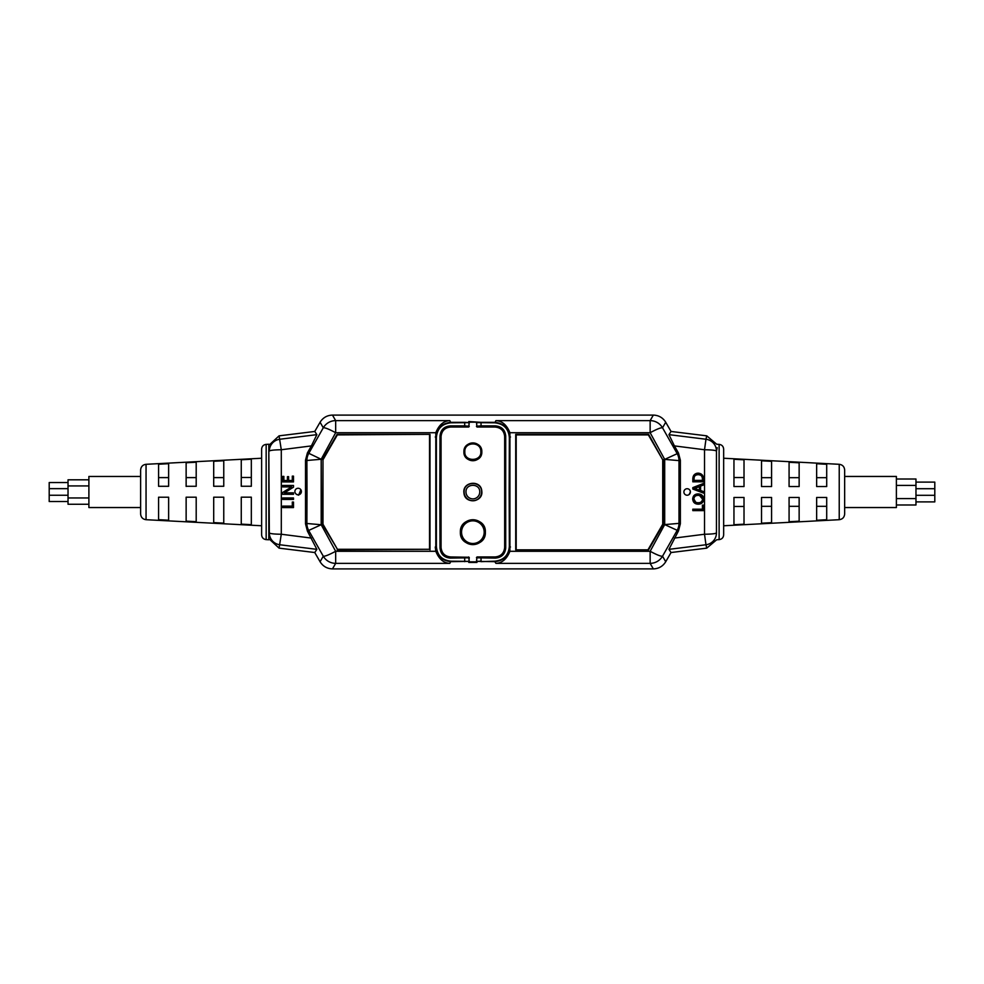 <?xml version="1.0" encoding="UTF-8"?>
<svg xmlns="http://www.w3.org/2000/svg" width="984" height="984" viewBox="0 0 984 984"><rect width="100%" height="100%" fill="white"/><g stroke="black" fill="none" stroke-linecap="round" stroke-linejoin="round"><path stroke-width="1.48" d="M332.666 568.912L653.929 568.887M268.817 457.056L268.817 507.547M653.511 415.1L331.965 415.1M436.379 546.255L435.801 437.806C436.564 428.483 441.607 423.329 450.943 422.333L464.706 422.333L464.682 425.887L468.987 426.17L469.011 422.628L450.943 422.812C441.951 423.772 437.093 428.741 436.367 437.732L436.379 546.255C437.093 555.247 441.951 560.216 450.943 561.175L469.011 561.372L450.943 561.655C441.607 560.659 436.564 555.505 435.801 546.182L435.814 432.714L335.667 432.714C328.976 429.122 324.843 427.487 323.281 427.782A14.342 14.293 -30 0 1 335.667 420.623L335.667 432.714L321.19 459.257L306.885 460.487A14.342 14.305 -75 0 1 308.804 453.329L321.19 459.257L321.19 524.73L307.389 531.04L316.873 549.343L314.757 552.528L279.075 548.149L268.817 538.642L279.075 548.149L314.757 552.528L320.083 561.741C322.949 566.317 327.069 568.703 332.469 568.9L653.339 568.9C658.739 568.703 662.859 566.317 665.725 561.741L671.039 552.528L668.936 549.343L678.493 530.905L680.362 523.746L678.997 523.377L678.997 460.61L664.692 459.393L678.493 453.083L680.362 460.241L680.362 523.746M186.136 462.861L186.136 476.465M186.136 462.751L196.197 462.222L196.197 486.281L186.136 486.281L186.136 462.751L186.136 477.609L196.197 477.609M223.762 486.268L213.7 486.268L213.7 461.287L223.762 460.746L223.762 486.268M251.326 486.256L241.264 486.256L241.264 459.762L251.326 459.233L251.326 486.256M168.633 486.293L158.572 486.293L158.572 464.239L168.633 463.698L168.633 486.293M140.626 491.803L140.626 470.008C140.933 466.674 142.742 464.768 146.05 464.3L146.05 519.7C142.742 519.232 140.933 517.326 140.626 513.992L140.626 491.803M266.16 539.626C263.38 539.232 261.867 537.645 261.621 534.853L261.621 449.147C261.867 446.355 263.38 444.768 266.16 444.374L266.16 539.626L268.817 539.773L268.817 444.227L266.16 444.374M186.136 486.416L186.136 477.609M213.7 477.609L223.762 477.609M186.136 521.139L196.197 521.68L196.197 497.203L186.136 497.203L186.136 521.139L186.136 506.28M213.7 497.191L213.7 522.615L223.762 523.144L223.762 497.191L213.7 497.191M241.264 497.178L241.264 524.14L251.326 524.669L251.326 497.178L241.264 497.178M158.572 497.338L158.572 519.663L168.633 520.204L168.633 497.215L158.572 497.215M241.264 477.498L251.326 477.498M158.572 477.609L168.633 477.609M68.031 501.532L49.2 501.532L49.2 482.541L68.031 482.541M88.892 504.263L68.031 504.263L68.031 479.811L88.892 479.811M140.626 507.547L88.892 507.547L88.892 476.465L140.626 476.465M301.387 491.52A3.247 3.247 -0 0 0 298.14 488.261A3.247 3.247 -0 0 0 294.892 491.52A3.247 3.247 -0 0 0 298.14 494.767A3.247 3.247 -0 0 0 301.387 491.52L301.387 491.582A3.247 3.247 -0 0 1 296.43 494.349M844.653 492L844.653 513.992L844.653 507.547L896.387 507.547L896.387 476.453L844.653 476.453L844.653 470.008L844.653 492C844.653 472.037 844.653 472.037 844.653 492C844.653 511.963 844.653 511.963 844.653 492M799.143 497.461L799.143 521.188L799.143 497.461L789.082 497.461L789.082 521.729L799.143 521.188L799.143 507.547M761.518 497.461L771.579 497.461L771.579 522.664L761.518 523.205L761.518 497.461M733.953 497.461L744.015 497.461L744.015 524.189L733.953 524.718L733.953 497.461M816.646 497.461L826.708 497.461L826.708 519.712L816.646 520.253L816.646 497.461M719.12 539.626L719.12 444.374C721.899 444.768 723.412 446.355 723.658 449.147L723.658 534.853C723.412 537.645 721.899 539.232 719.12 539.626L716.709 539.761L706.733 548.149L671.039 552.528M719.12 444.374L716.709 444.239L706.733 435.838L671.039 431.459L665.725 422.247C662.859 417.671 658.739 415.285 653.339 415.088L332.469 415.088C327.069 415.285 322.949 417.671 320.083 422.247L314.757 431.459L316.873 434.645L311.387 445.9L281.289 449.749C274.179 449.848 270.194 450.291 269.333 451.066A11.956 11.919 -12.7 0 1 279.837 439.245L316.873 434.645M716.463 453.575L716.463 530.462M799.143 506.329L789.082 506.329M771.579 506.329L761.518 506.329M789.082 462.271L799.143 462.812L789.082 462.271L789.082 486.539L799.143 486.539L799.143 462.812L799.143 477.671L789.082 477.671M744.015 459.811L733.953 459.282L733.953 486.539L744.015 486.539L744.015 459.811L733.953 459.282M799.143 480.057L799.143 477.671M771.579 486.539L771.579 461.336L761.518 460.795L761.518 486.539L771.579 486.539M761.518 460.795L771.579 461.336M771.579 477.671L761.518 477.671M744.015 477.548L733.953 477.548M826.708 486.539L826.708 464.288L816.646 463.747L816.646 486.539L826.708 486.539L826.708 480.057M816.646 463.747L826.708 464.288M826.708 477.671L816.646 477.671M744.015 506.452L733.953 506.452M826.708 506.329L816.646 506.329M915.969 482.111L934.8 482.111L934.8 501.889L915.969 501.889M896.387 504.989L915.969 504.989L915.969 479.011L896.387 479.011M690.079 490.598L690.411 492A3.247 3.247 0 0 0 687.139 488.728A3.247 3.247 0 0 0 683.892 491.975A3.247 3.247 0 0 0 687.139 495.223A3.247 3.247 0 0 0 690.387 491.975L689.071 494.583M485.358 532.172C486.17 516.071 459.577 516.022 460.377 532.172C459.565 548.248 486.157 548.248 485.358 532.172M460.426 532.172A12.435 12.435 0 0 1 472.861 519.736A12.435 12.435 0 0 1 485.296 532.172A12.435 12.435 0 0 1 472.861 544.607A12.435 12.435 0 0 1 460.426 532.172M481.816 451.828C482.381 440.315 463.366 440.278 463.919 451.828C463.316 463.366 482.406 463.378 481.816 451.828M463.968 451.828A8.893 8.893 0 0 1 472.861 442.923A8.893 8.893 0 0 1 481.754 451.828A8.893 8.893 0 0 1 472.861 460.721A8.893 8.893 0 0 1 463.968 451.828M509.159 492.025L509.355 437.732C508.654 428.766 503.796 423.784 494.792 422.812L476.711 422.628L476.748 426.17L481.053 425.887L481.016 422.333L494.792 422.333C504.14 423.341 509.183 428.507 509.933 437.806L509.933 546.182C509.171 555.505 504.115 560.659 494.792 561.655L494.792 561.175C503.783 560.216 508.63 555.247 509.355 546.255L509.159 492.025M439.811 492.025L440.02 435.949C440.66 429.836 444.067 426.478 450.229 425.887L464.682 425.887L464.682 426.564L450.229 426.564C444.411 427.118 441.201 430.266 440.598 436.035L440.598 547.965C441.189 553.709 444.399 556.858 450.229 557.424L468.987 557.817L450.229 558.1C444.055 557.497 440.647 554.14 440.02 548.039L439.811 492.025M468.692 556.956L469.307 561.815L476.416 561.815L477.031 556.956L495.026 556.956C500.844 556.403 504.054 553.242 504.657 547.485L504.657 436.502C504.066 430.758 500.856 427.597 495.026 427.031L477.031 427.031L476.416 422.173L469.307 422.173L468.692 427.031L450.697 427.031C444.891 427.585 441.681 430.746 441.066 436.502L441.066 547.485C441.668 553.229 444.879 556.39 450.697 556.956L468.409 557.239M468.692 427.031L464.682 426.564M468.409 426.748L469.27 426.466M717.225 447.72L716.475 451.066L716.463 532.922A11.956 11.919 167.3 0 1 705.971 544.755L704.519 534.238L704.519 449.749L705.971 439.245A11.956 11.919 12.7 0 1 716.475 451.066C715.614 450.291 711.629 449.848 704.519 449.749L674.421 445.9L668.936 434.645L671.039 431.459M674.421 538.088L704.519 534.238C711.629 534.14 715.614 533.709 716.463 532.922M678.493 530.905L664.692 524.595L664.692 459.393L650.141 432.714L650.141 420.623A14.342 14.293 30 0 1 662.527 427.782C660.965 427.487 656.832 429.122 650.141 432.714L509.909 432.714C506.809 424.977 502.147 420.955 495.924 420.623L650.141 420.623L653.339 415.088M664.692 524.595L678.997 523.377A14.342 14.305 105 0 1 677.078 530.524L662.527 556.206C661.027 556.538 656.894 554.89 650.141 551.286L664.692 524.595M674.421 445.9L678.493 453.083M703.609 510.634L692.822 510.634L692.822 509.183L702.416 509.183L702.416 505.112L703.609 505.112L703.609 510.634M699.513 495.493L702.551 499.097C702.207 501.532 700.768 502.75 698.222 502.738C695.663 502.738 694.212 501.496 693.868 499.011C694.175 496.526 695.626 495.321 698.246 495.37C700.829 495.333 702.269 496.576 702.551 499.097C702.207 501.532 700.768 502.75 698.222 502.738M695.688 502.147L693.868 499.011M703.732 499.109C703.449 502.369 701.654 504.066 698.345 504.189C694.864 504.115 692.982 502.357 692.687 498.937C692.982 495.715 694.79 494.042 698.086 493.931C701.543 493.993 703.425 495.715 703.732 499.109M701.887 503.095L696.611 504.005M694.889 488.556L699.39 486.563L699.39 490.167L694.138 488.384L699.39 486.563M703.609 493.144L692.822 489.06L692.822 487.609L703.609 483.402L703.609 484.977L700.583 486.071L700.583 490.524L703.609 491.557L703.609 493.144L692.822 489.06M703.609 484.977L700.583 486.071M692.822 487.609L695.614 486.526M699.403 485.038L703.609 483.402M695.75 475.149L698.111 474.583C700.854 474.682 702.293 476.108 702.416 478.851L702.416 480.377L694.003 480.377L694.15 477.461M694.003 478.79C694.089 476.108 695.454 474.706 698.111 474.583L700.485 475.112M703.609 478.888L703.609 481.828L692.822 481.828L692.822 478.777C692.945 475.346 694.704 473.464 698.074 473.144C701.58 473.415 703.425 475.321 703.609 478.888C703.425 475.321 701.58 473.415 698.074 473.144L696.352 473.39M696.438 494.116L698.086 493.931M515.714 549.847L515.714 434.35L648.64 434.35L662.724 459.786L662.724 524.251L648.271 549.293L663.204 524.423L648.542 549.847L515.714 549.847L648.542 549.847M648.64 434.35L662.724 459.786L648.358 434.903L516.194 434.903L516.194 549.293L515.714 434.35M665.725 561.741L662.527 556.206A14.342 14.293 150 0 1 650.141 563.365L495.924 563.365C502.147 563.033 506.809 559.01 509.909 551.286L509.909 432.714M450.943 561.175L449.799 563.365L335.667 563.365A14.342 14.293 -150 0 1 323.281 556.206L308.804 530.659A14.342 14.305 -105 0 1 306.885 523.5L321.19 524.73L335.667 551.286C328.902 554.89 324.781 556.538 323.281 556.206L320.083 561.741M307.389 531.04L305.52 523.869L305.52 460.118L307.389 452.947L311.387 445.9M314.757 431.459L279.075 435.838L268.817 445.358M322.506 459.614L337.069 434.35L430.008 434.35L337.352 434.903L322.986 459.786L322.506 524.423L322.986 459.786L322.986 524.251L337.438 549.293L322.506 524.423M337.438 549.293L429.541 549.293L429.541 434.891M429.541 549.306L337.168 549.847M322.986 524.251L335.138 545.308M337.069 434.35L322.986 459.786M435.26 546.993L435.814 551.286L335.667 551.286L335.667 563.365L332.469 568.9M332.469 415.088L335.667 420.623L449.799 420.623C443.575 420.955 438.913 424.977 435.814 432.714M449.799 563.365C443.587 563.045 438.925 559.023 435.814 551.286M316.873 549.343L279.837 544.755A11.956 11.919 -167.3 0 1 269.333 532.922L268.817 448.766M311.387 538.088L281.289 534.238C274.204 534.152 270.219 533.722 269.333 532.922L268.817 535.222M293.49 502.049L293.49 507.572L282.703 507.572L282.703 506.12L292.297 506.12L292.297 502.049L293.49 502.049M282.703 499.417L282.703 497.966L293.49 497.966L293.49 499.417L282.703 499.417M293.49 487.191L284.413 492.836L293.49 492.836L293.49 494.288L282.703 494.288L282.703 492.443L291.645 486.883L282.703 486.92L282.703 485.469L293.49 485.469L293.49 487.191L284.413 492.836L285.913 492.836M293.49 481.926L282.703 481.926L282.703 476.391L283.884 476.391L283.884 480.475L287.439 480.475L287.439 476.662L288.62 476.662L288.62 480.475L292.297 480.475L292.297 476.133L293.49 476.133L293.49 481.926M290.907 487.314L291.645 486.846M279.075 548.149L281.289 534.238L281.326 492.025L281.289 449.749L279.075 435.838M300.883 489.774L298.595 495.186L296.233 494.14M653.339 568.9L650.141 563.365L650.141 551.286L509.909 551.286M464.706 422.333L469.011 422.628L468.778 421.546L481.016 422.333M505.702 435.949L505.136 436.035C504.534 430.279 501.323 427.13 495.493 426.564L495.493 425.887C501.68 426.502 505.075 429.848 505.702 435.949L505.702 548.039C505.063 554.152 501.668 557.51 495.493 558.1L476.748 557.817L476.711 561.372L481.016 561.175L481.053 557.424L495.493 557.424C501.311 556.87 504.521 553.721 505.136 547.965L504.657 436.502M477.031 556.956L481.053 557.424M477.314 557.239L476.453 557.522M495.026 427.031L476.453 426.466M495.924 563.365L494.792 561.655L476.711 561.372L476.957 562.442L468.778 562.442L469.27 557.522M464.706 561.655L464.682 557.424M463.944 492.935C462.173 481.496 481.114 479.479 481.779 491.053C483.562 502.48 464.632 504.521 463.944 492.935M472.861 543.488A11.328 11.328 0 0 1 461.545 532.172A11.328 11.328 0 0 1 472.861 520.843A11.328 11.328 0 0 1 484.189 532.172A11.328 11.328 0 0 1 472.861 543.488M472.861 520.216A11.956 11.956 0 0 1 484.817 532.172A11.956 11.956 0 0 1 472.861 544.127A11.956 11.956 0 0 1 460.906 532.172A11.956 11.956 0 0 1 472.861 520.216A11.956 11.956 0 0 0 460.906 532.172A11.956 11.956 0 0 0 472.861 544.127M465.986 492.012C465.555 483.132 480.155 483.119 479.737 491.988L479.737 492.012A6.876 6.876 0 0 1 472.861 498.876A6.876 6.876 0 0 1 465.986 492.012M481.594 491.988L481.594 492A8.733 8.733 0 0 1 472.861 500.721A8.733 8.733 0 0 1 464.141 492.012C463.587 480.745 482.123 480.733 481.594 491.988L481.594 492.012M464.067 492.012L464.067 492A8.795 8.795 0 0 0 472.861 500.794A8.795 8.795 0 0 0 481.668 492.012L481.668 492C482.197 480.635 463.526 480.647 464.067 492M480.819 451.594C481.816 461.742 464.202 462.062 464.829 451.89C464.042 441.484 481.238 441.189 480.819 451.594L481.57 451.816C482.123 462.997 463.722 463.144 464.079 451.976L464.829 451.89M481.57 451.656C481.926 440.463 463.489 440.66 464.079 451.828L464.017 451.828C463.464 440.475 482.16 440.463 481.619 451.816L481.57 451.816M464.017 451.828C463.489 463.181 482.172 463.169 481.619 451.816M844.653 513.992C844.346 517.326 842.538 519.232 839.229 519.7L839.229 464.3L723.658 458.237M510.475 436.994L509.355 437.732M441.066 436.502L440.02 435.949M450.697 556.956L450.229 558.1M440.02 548.039L441.066 547.485M450.697 427.031L450.229 425.887M668.936 434.645L705.971 439.245L706.733 435.838M706.733 548.149L705.971 544.755L668.936 549.343M680.362 460.241L678.997 460.61A14.342 14.305 -105 0 0 677.078 453.464L662.527 427.782L665.725 422.247M663.204 459.614L663.204 524.423M305.52 460.118L306.885 460.487L306.996 492L306.885 523.5L305.52 523.869M307.389 452.947L308.804 453.329L323.281 427.782L320.083 422.247M430.008 434.35L430.008 549.847M436.367 437.732L435.26 436.994M449.799 420.623L450.943 422.812M510.475 546.993L509.355 546.255M494.792 422.812L495.924 420.623M504.657 547.485L505.702 548.039M495.026 556.956L495.493 558.1M481.053 426.564L481.053 425.887L495.493 425.887M481.016 561.655L494.792 561.175M146.05 464.3L261.621 458.237M146.05 519.7L261.621 525.764M68.031 485.924L88.892 485.924M68.031 488.654L49.2 488.654M68.031 495.247L49.2 495.247M68.031 497.966L88.892 497.966M839.229 519.7L723.658 525.764M839.229 464.3C842.538 464.768 844.346 466.674 844.653 470.008M915.969 495.296L934.8 495.296M896.387 498.593L915.969 498.593M896.387 485.407L915.969 485.407M915.969 488.704L934.8 488.704"/></g></svg>
